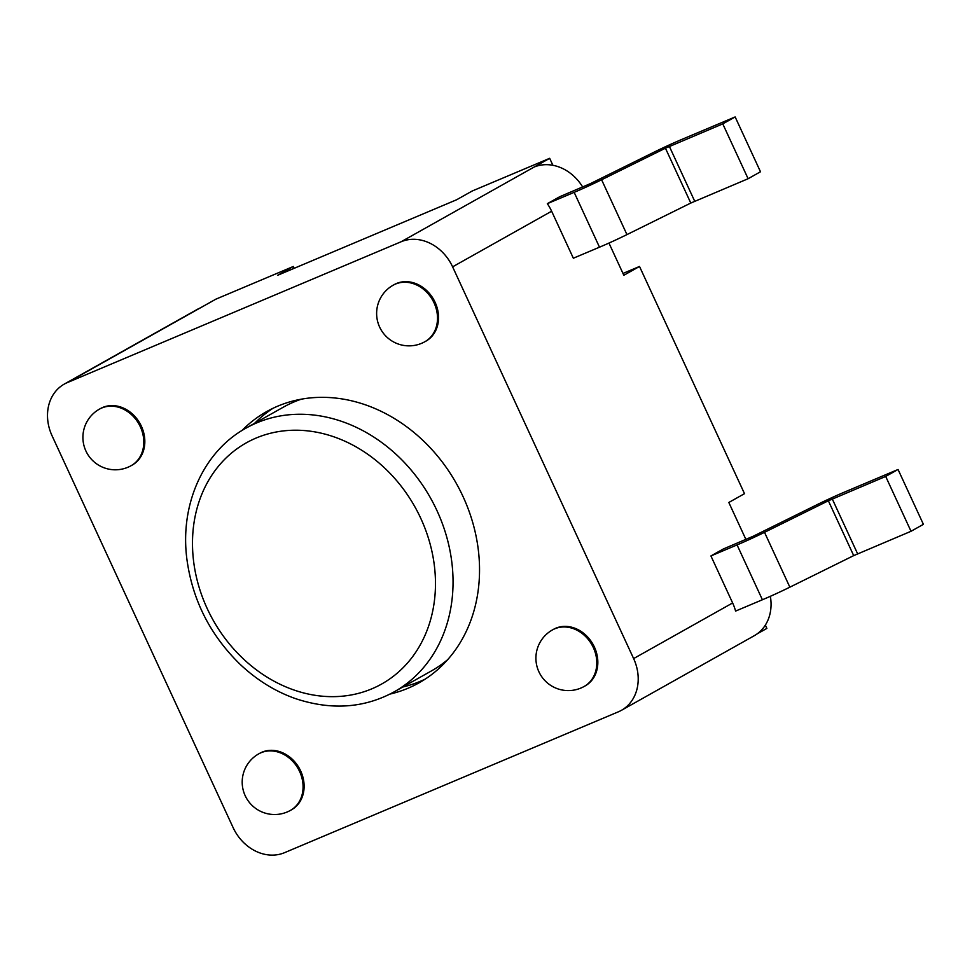 <?xml version="1.0" encoding="UTF-8"?>
<svg xmlns="http://www.w3.org/2000/svg" width="972" height="972" viewBox="0 0 972 972"><rect width="100%" height="100%" fill="white"/><g stroke="black" fill="none" stroke-linecap="round" stroke-linejoin="round"><path stroke-width="1.46" d="M447.667 659.672A151.243 126.554 60.7 0 1 431.361 670.959L394.231 691.821A151.243 126.554 -119.3 0 0 442.503 523.993A151.243 126.554 -119.3 0 0 292.293 414.509A151.243 126.554 -119.3 0 0 246.098 428.093C204.472 450.729 179.808 502.901 186.794 558.414C192.201 599.517 209.903 634.752 239.902 664.119C256.669 679.963 275.21 691.469 295.512 698.625C331.294 710.471 364.208 708.211 394.231 691.821M246.098 428.093L283.229 407.232A151.243 126.554 60.7 0 1 301.344 399.176M272.974 408.301A155.556 130.163 -119.3 0 0 254.603 423.318M402.736 687.034A155.556 130.163 -119.3 0 0 425.116 679.161M401.132 241.749A43.205 36.158 60.7 0 1 452.612 266.838L633.623 658.579A43.205 36.158 60.7 0 1 621.4 710.338A43.205 36.158 60.7 0 1 618.338 711.832L284.577 852.663A43.205 36.158 60.7 0 1 233.098 827.573L52.087 435.833A43.205 36.158 60.7 0 1 64.31 384.074A43.205 36.158 60.7 0 1 67.372 382.579L401.132 241.749L549.666 158.315L472.234 190.998L456.548 199.795L277.652 275.283L293.337 266.474L215.893 299.157L200.22 307.954A43.205 36.158 -119.3 0 0 197.158 309.461L64.31 384.074M241.955 430.535A155.556 130.163 60.7 0 1 266.668 411.581A155.556 130.163 60.7 0 1 463.012 496.51A155.556 130.163 60.7 0 1 419.041 682.842A155.556 130.163 60.7 0 1 389.991 694.081M290.482 810.369L291.515 809.798A32.404 27.119 -119.3 0 0 300.676 770.978A32.404 27.119 -119.3 0 0 259.767 753.288L258.734 753.859A32.404 32.404 0 0 0 246.353 797.988A32.404 32.404 0 0 0 290.482 810.369A32.404 27.119 -119.3 0 0 299.643 771.561A32.404 27.119 -119.3 0 0 258.734 753.859M584.196 686.439L585.229 685.868A32.404 27.119 -119.3 0 0 594.39 647.048A32.404 27.119 -119.3 0 0 553.481 629.346L552.448 629.929A32.404 32.404 0 0 0 540.067 674.058A32.404 32.404 0 0 0 584.196 686.439A32.404 27.119 -119.3 0 0 593.357 647.619A32.404 27.119 -119.3 0 0 552.448 629.929M424.91 341.707L425.943 341.136A32.404 27.119 -119.3 0 0 435.104 302.316A32.404 27.119 -119.3 0 0 394.195 284.626L393.162 285.197A32.404 32.404 0 0 0 380.781 329.326A32.404 32.404 0 0 0 424.91 341.707A32.404 27.119 -119.3 0 0 434.071 302.9A32.404 27.119 -119.3 0 0 393.162 285.197M131.196 465.649L132.228 465.066A32.404 27.119 -119.3 0 0 141.39 426.246A32.404 27.119 -119.3 0 0 100.481 408.556L99.448 409.127A32.404 32.404 0 0 0 87.067 453.256A32.404 32.404 0 0 0 131.196 465.649A32.404 27.119 -119.3 0 0 140.357 426.83A32.404 27.119 -119.3 0 0 99.448 409.127M735.148 116.932L681.749 139.458A30.253 1.555 155.2 0 0 654.29 152.057L590.454 183.599L559.714 196.721L547.333 203.67A43.205 36.158 60.7 0 1 551.634 211.216L573.346 258.224L599.493 247.192A30.253 1.555 155.2 0 0 626.952 234.604L690.788 203.051L748.112 178.727L760.493 171.765L735.148 116.932L722.779 123.881L748.112 178.727M582.69 187.025A43.205 36.158 -119.3 0 0 533.98 167.123M898.055 469.488L923.4 524.333L911.019 531.283L853.695 555.62L789.859 587.173A30.253 1.555 155.2 0 1 762.4 599.76L735.585 611.084A43.205 36.158 60.7 0 0 732.633 602.956L710.921 555.948L723.289 548.998L753.361 536.167L817.197 504.614A30.253 1.555 155.2 0 1 844.656 492.026L898.055 469.488L885.686 476.438L828.363 500.774L764.514 532.328A30.253 1.555 155.2 0 1 737.068 544.915L710.921 555.948M745.913 539.46L728.818 502.475L744.503 493.667L639.515 266.462L622.991 273.436M608.958 243.073L623.83 275.27L639.515 266.462M621.4 710.338L754.26 635.712A43.205 36.158 -119.3 0 0 770.359 596.31M757.127 633.878L766.872 628.41L765.341 625.105M722.779 123.881L665.443 148.206L601.607 179.759A30.253 1.555 155.2 0 1 574.16 192.347L599.493 247.192M547.333 203.67L574.16 192.347M911.019 531.283L885.686 476.438M294.176 268.308L293.337 266.474M552.886 165.289L549.666 158.315M288.502 430.45A138.279 115.704 60.7 0 1 429.6 623.064A138.279 115.704 60.7 0 1 223.827 636.769A138.279 115.704 60.7 0 1 288.502 430.45M67.372 382.579L200.22 307.954M452.612 266.838L551.634 211.216M732.633 602.956L633.623 658.579M669.368 146.407L694.713 201.253M665.443 148.206L690.788 203.051M601.607 179.759L626.952 234.604M857.62 553.821L832.275 498.976M853.695 555.62L828.363 500.774M789.859 587.173L764.514 532.328M762.4 599.76L737.068 544.915"/></g></svg>
